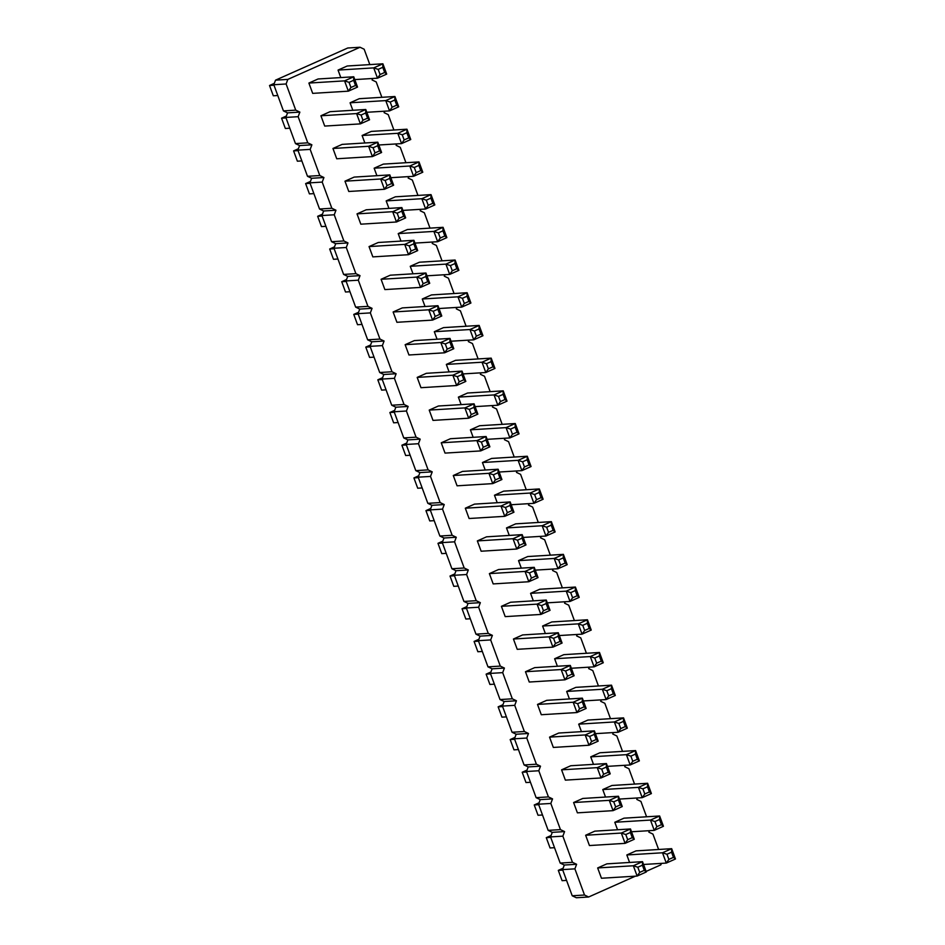 <?xml version="1.0" encoding="UTF-8"?>
<svg xmlns="http://www.w3.org/2000/svg" width="945" height="945" viewBox="0 0 945 945"><rect width="100%" height="100%" fill="white"/><g stroke="black" fill="none" stroke-linecap="round" stroke-linejoin="round"><path stroke-width="1.42" d="M369.826 64.603L364.168 49.223L360.057 47.25L347.748 48.006L275.527 80.16L287.823 79.404L286.111 83.975L295.738 110.14L299.86 112.112L298.147 116.684L307.775 142.837L311.885 144.809L310.173 149.381L319.8 175.546L323.922 177.518L322.21 182.09L331.837 208.254L335.959 210.227L334.246 214.787L343.874 240.951L347.984 242.924L346.272 247.495L355.899 273.66L360.021 275.633L358.309 280.192L367.936 306.357L372.046 308.33L370.345 312.901L379.961 339.066L384.083 341.039L382.371 345.598L391.998 371.763L396.12 373.736L394.408 378.307L404.035 404.472L408.145 406.444L406.433 411.016L416.06 437.169L420.182 439.141L418.47 443.713L428.097 469.878L432.219 471.85L430.507 476.422L440.134 502.575L444.244 504.547L442.532 509.119L452.159 535.283L456.281 537.256L454.569 541.828L464.196 567.992L468.307 569.965L466.606 574.525L476.221 600.689L480.343 602.662L478.631 607.233L488.258 633.398L492.38 635.371L490.668 639.93L500.295 666.095L504.406 668.068L502.693 672.639L512.32 698.804L516.442 700.777L514.73 705.336L524.357 731.501L528.479 733.474L526.767 738.045L536.394 764.21L540.505 766.182L538.792 770.754L548.419 796.907L552.541 798.879L550.829 803.451L560.456 829.615L564.578 831.588L562.866 836.16L572.481 862.324L576.604 864.285L574.891 868.857L584.518 895.021L588.64 896.994L635.43 876.157M275.527 80.16L273.814 84.731L286.111 83.975M360.057 47.25L287.823 79.404M273.814 84.731L283.441 110.896L295.738 110.14M283.441 110.896L287.552 112.868L285.839 117.44L295.466 143.593L299.589 145.565L297.876 150.137L307.503 176.302L311.626 178.274L309.913 182.846L319.54 209.01L323.651 210.983L321.938 215.543L331.565 241.707L335.688 243.68L333.975 248.251L343.602 274.416L347.725 276.389L346.012 280.948L355.639 307.113L359.75 309.086L358.037 313.657L367.664 339.822L371.787 341.795L370.074 346.354L379.701 372.519L383.812 374.492L382.099 379.063L391.726 405.228L395.849 407.2L394.136 411.772L403.763 437.925L407.886 439.897L406.173 444.469L415.8 470.634L419.911 472.606L418.198 477.178L427.825 503.331L431.948 505.303L430.235 509.875L439.862 536.039L443.985 538.012L442.272 542.584L451.899 568.748L456.01 570.721L454.297 575.281L463.924 601.445L468.047 603.418L466.334 607.989L475.961 634.154L480.072 636.127L478.359 640.686L487.986 666.851L492.109 668.824L490.396 673.395L500.023 699.56L504.146 701.533L502.433 706.092L512.06 732.257L516.171 734.23L514.458 738.801L524.085 764.966L528.208 766.938L526.495 771.51L536.122 797.663L540.245 799.635L538.532 804.207L548.159 830.371L552.27 832.344L550.557 836.916L560.184 863.068L564.307 865.041L562.594 869.613L572.221 895.777L576.332 897.75L588.64 896.994M646.108 871.408L660.862 864.84L661.417 863.376M658.618 849.484L652.948 834.104L648.837 832.132L649.38 830.667M646.581 816.787L640.923 801.407L636.8 799.435L637.343 797.97M634.544 784.078L628.886 768.698L624.763 766.726L625.318 765.261M622.519 751.381L616.849 735.99L612.738 734.017L613.281 732.564M610.482 718.672L604.824 703.293L600.701 701.32L601.256 699.855M598.445 685.976L592.787 670.584L588.676 668.611L589.219 667.158M586.42 653.267L580.762 637.887L576.639 635.914L577.182 634.449M574.383 620.57L568.725 605.178L564.602 603.205L565.157 601.752M562.358 587.861L556.688 572.481L552.577 570.508L553.12 569.044M550.321 555.164L544.663 539.772L540.54 537.799L541.083 536.335M538.284 522.455L532.626 507.075L528.503 505.102L529.058 503.638M526.259 489.746L520.589 474.366L516.478 472.394L517.021 470.929M514.222 457.049L508.564 441.669L504.441 439.697L504.996 438.232M502.185 424.34L496.527 408.961L492.416 406.988L492.959 405.523M490.16 391.643L484.502 376.252L480.379 374.279L480.922 372.826M478.123 358.935L472.465 343.555L468.342 341.582L468.897 340.117M466.098 326.238L460.428 310.846L456.317 308.873L456.86 307.42M454.061 293.529L448.402 278.149L444.28 276.176L444.823 274.712M442.024 260.832L436.366 245.44L432.243 243.467L432.798 242.014M429.999 228.123L424.329 212.743L420.218 210.77L420.761 209.306M417.962 195.426L412.303 180.034L408.181 178.062L408.736 176.597M405.925 162.717L400.267 147.337L396.144 145.365L396.699 143.9M393.9 130.008L388.241 114.629L384.119 112.656L384.662 111.191M381.863 97.311L376.204 81.931L372.082 79.959L372.637 78.494M501.925 479.528L492.735 483.616L495.322 479.942L493.42 474.792L488.955 473.315L492.735 483.616L457.073 485.813L453.281 475.512L488.955 473.315L498.133 469.228L498.015 472.748L499.905 477.898L501.925 479.528L498.133 469.228L462.459 471.413L453.281 475.512M489.888 446.82L480.71 450.907L483.285 447.245L481.395 442.095L476.918 440.606L480.71 450.907L445.036 453.104L441.244 442.803L476.918 440.606L486.096 436.519L485.978 440.039L487.88 445.189L489.888 446.82L486.096 436.519L450.434 438.716L441.244 442.803M485.198 470.019L482.434 462.53L518.108 460.333L527.286 456.246L527.168 459.766L529.07 464.916L531.078 466.546L527.286 456.246L491.624 458.431L482.434 462.53M473.161 437.322L470.409 429.821L506.071 427.624L515.261 423.537L515.143 427.057L517.033 432.208L519.053 433.838L515.261 423.537L479.587 425.734L470.409 429.821M437.062 339.208L434.31 331.707L469.972 329.521L479.162 325.434L479.044 328.954L480.934 334.105L482.954 335.735L479.162 325.434L443.488 327.62L434.31 331.707M449.099 371.917L446.335 364.416L482.009 362.218L491.199 358.131L491.069 361.651L492.971 366.802L494.979 368.432L491.199 358.131L455.525 360.329L446.335 364.416M465.826 381.414L456.648 385.501L420.974 387.698L417.182 377.398L452.856 375.2L462.034 371.113L461.916 374.633L463.818 379.784L465.826 381.414L462.034 371.113L426.36 373.31L417.182 377.398M453.789 348.717L444.611 352.804L447.186 349.13L445.296 343.98L440.819 342.503L444.611 352.804L408.937 354.989L405.145 344.689L440.819 342.503L450.009 338.416L449.891 341.936L451.781 347.087L453.789 348.717L450.009 338.416L414.335 340.602L405.145 344.689M461.125 404.614L458.372 397.124L494.046 394.927L503.224 390.84L503.106 394.36L505.008 399.511L507.016 401.141L503.224 390.84L467.551 393.026L458.372 397.124M438.397 406.007L429.219 410.095L464.881 407.909L474.071 403.822L473.953 407.342L469.358 409.386L464.881 407.909L468.673 418.21L477.863 414.123L474.071 403.822L438.397 406.007M469.358 409.386L471.248 414.536L468.673 418.21L432.999 420.395L429.219 410.095M388.938 208.396L386.174 200.895L421.848 198.71L431.026 194.623L430.908 198.143L432.81 203.293L434.818 204.923L431.026 194.623L395.364 196.808L386.174 200.895M400.963 241.093L398.211 233.604L433.885 231.407L443.063 227.32L442.945 230.84L444.835 235.99L446.855 237.62L443.063 227.32L407.389 229.517L398.211 233.604M413 273.802L410.236 266.301L445.91 264.116L455.1 260.029L454.982 263.549L456.872 268.699L458.88 270.329L455.1 260.029L419.426 262.214L410.236 266.301M429.727 283.311L420.549 287.398L423.124 283.724L421.234 278.574L416.757 277.098L420.549 287.398L384.875 289.583L381.083 279.283L416.757 277.098L425.935 273.01L425.817 276.531L427.719 281.681L429.727 283.311L425.935 273.01L390.273 275.196L381.083 279.283M417.69 250.602L408.512 254.689L372.838 256.886L369.046 246.586L404.72 244.389L413.91 240.302L413.792 243.822L415.682 248.972L417.69 250.602L413.91 240.302L378.236 242.499L369.046 246.586M405.665 217.893L396.475 221.992L399.062 218.319L397.16 213.168L392.695 211.692L396.475 221.992L360.813 224.178L357.021 213.877L392.695 211.692L401.873 207.593L401.755 211.125L403.645 216.275L405.665 217.893L401.873 207.593L366.199 209.79L357.021 213.877M425.037 306.499L422.273 299.01L457.947 296.813L467.125 292.726L467.007 296.246L468.909 301.396L470.917 303.026L467.125 292.726L431.463 294.923L422.273 299.01M441.764 316.008L432.574 320.095L396.912 322.292L393.12 311.992L428.782 309.795L437.972 305.707L437.854 309.228L439.744 314.378L441.764 316.008L437.972 305.707L402.298 307.905L393.12 311.992M515.686 523.849L506.496 527.936L542.17 525.739L551.36 521.652L551.242 525.172L546.647 527.215L542.17 525.739L545.962 536.039L555.14 531.952L551.36 521.652L515.686 523.849M509.26 535.425L506.496 527.936M497.224 502.728L494.471 495.227L530.145 493.042L539.323 488.943L539.205 492.475L541.095 497.625L543.115 499.243L539.323 488.943L503.65 491.14L494.471 495.227M513.95 512.225L504.772 516.324L507.347 512.651L505.457 507.5L500.98 506.024L504.772 516.324L469.098 518.51L465.318 508.209L500.98 506.024L510.17 501.925L510.052 505.457L511.942 510.607L513.95 512.225L510.17 501.925L474.496 504.122L465.318 508.209M486.533 536.831L477.343 540.918L513.017 538.721L522.195 534.634L522.077 538.154L517.494 540.197L513.017 538.721L516.809 549.021L525.987 544.934L522.195 534.634L486.533 536.831M517.494 540.197L519.384 545.348L516.809 549.021L481.135 551.218L477.343 540.918M557.385 666.237L554.632 658.748L590.306 656.551L599.484 652.463L599.366 655.984L601.268 661.134L603.276 662.764L599.484 652.463L563.811 654.661L554.632 658.748M545.359 633.54L542.595 626.039L578.269 623.854L587.459 619.766L587.341 623.287L589.231 628.437L591.239 630.067L587.459 619.766L551.785 621.952L542.595 626.039M562.086 643.049L552.908 647.136L555.483 643.462L553.581 638.312L549.116 636.835L552.908 647.136L517.234 649.321L513.442 639.021L549.116 636.835L558.294 632.748L558.176 636.268L560.078 641.419L562.086 643.049L558.294 632.748L522.62 634.934L513.442 639.021M574.123 675.746L564.933 679.833L529.259 682.03L525.479 671.73L561.141 669.532L570.331 665.445L570.213 668.966L572.103 674.116L574.123 675.746L570.331 665.445L534.657 667.643L525.479 671.73M498.558 569.528L489.38 573.615L525.042 571.43L534.232 567.343L534.114 570.863L529.519 572.906L525.042 571.43L528.834 581.73L538.024 577.631L534.232 567.343L498.558 569.528M529.519 572.906L531.421 578.057L528.834 581.73L493.172 583.915L489.38 573.615M550.049 610.34L540.871 614.427L543.446 610.753L541.556 605.603L537.079 604.127L540.871 614.427L505.197 616.624L501.405 606.324L537.079 604.127L546.269 600.04L546.151 603.56L548.041 608.71L550.049 610.34L546.269 600.04L510.595 602.237L501.405 606.324M533.323 600.831L530.57 593.342L566.232 591.145L575.422 587.058L575.304 590.578L577.194 595.728L579.214 597.358L575.422 587.058L539.749 589.255L530.57 593.342M521.297 568.134L518.533 560.633L554.207 558.448L563.385 554.361L563.267 557.881L565.169 563.031L567.177 564.661L563.385 554.361L527.723 556.546L518.533 560.633M581.458 731.654L578.694 724.153L614.368 721.956L623.546 717.869L623.428 721.389L625.33 726.54L627.338 728.17L623.546 717.869L587.885 720.066L578.694 724.153M558.719 733.048L549.541 737.135L585.215 734.938L594.393 730.851L594.275 734.371L589.68 736.415L585.215 734.938L588.995 745.239L598.185 741.152L594.393 730.851L558.719 733.048M589.68 736.415L591.582 741.565L588.995 745.239L553.333 747.436L549.541 737.135M569.422 698.946L566.669 691.445L602.331 689.259L611.521 685.172L611.403 688.692L613.293 693.843L615.313 695.473L611.521 685.172L575.848 687.358L566.669 691.445M546.694 700.339L537.504 704.427L573.178 702.241L582.356 698.154L582.238 701.674L577.655 703.718L573.178 702.241L576.97 712.542L586.148 708.455L582.356 698.154L546.694 700.339M577.655 703.718L579.545 708.868L576.97 712.542L541.296 714.727L537.504 704.427M646.309 871.963L637.131 876.062L639.706 872.389L637.816 867.238L633.339 865.762L637.131 876.062L601.457 878.248L597.665 867.947L633.339 865.762L642.529 861.663L642.411 865.195L644.301 870.345L646.309 871.963L642.529 861.663L606.855 863.86L597.665 867.947M629.583 862.466L626.83 854.965L662.492 852.78L671.682 848.681L671.564 852.213L673.454 857.363L675.474 858.981L671.682 848.681L636.009 850.878L626.83 854.965M605.521 797.06L602.768 789.559L638.43 787.374L647.62 783.275L647.502 786.795L649.392 791.945L651.4 793.576L647.62 783.275L611.947 785.472L602.768 789.559M617.557 829.757L614.793 822.268L650.467 820.071L659.645 815.984L659.527 819.504L661.429 824.654L663.437 826.284L659.645 815.984L623.983 818.169L614.793 822.268M622.247 806.557L613.069 810.645L615.644 806.983L613.754 801.832L609.277 800.344L613.069 810.645L577.395 812.842L573.603 802.541L609.277 800.344L618.455 796.257L618.337 799.777L620.239 804.927L622.247 806.557L618.455 796.257L582.793 798.454L573.603 802.541M634.284 839.266L625.094 843.353L589.432 845.551L585.64 835.25L621.302 833.053L630.492 828.966L630.374 832.486L632.264 837.636L634.284 839.266L630.492 828.966L594.818 831.151L585.64 835.25M593.484 764.351L590.731 756.862L626.405 754.665L635.583 750.578L635.465 754.098L637.355 759.248L639.375 760.879L635.583 750.578L599.91 752.763L590.731 756.862M610.222 773.861L601.032 777.948L603.607 774.274L601.717 769.124L597.24 767.647L601.032 777.948L565.358 780.133L561.578 769.832L597.24 767.647L606.43 763.56L606.312 767.08L608.202 772.23L610.222 773.861L606.43 763.56L570.756 765.745L561.578 769.832M381.603 152.488L372.413 156.587L374.988 152.913L373.098 147.763L368.621 146.286L372.413 156.587L336.739 158.772L332.959 148.471L368.621 146.286L377.811 142.187L377.693 145.719L379.583 150.869L381.603 152.488L377.811 142.187L342.137 144.384L332.959 148.471M393.628 185.196L384.45 189.284L387.025 185.61L385.135 180.46L380.658 178.983L384.45 189.284L348.776 191.481L344.984 181.18L380.658 178.983L389.836 174.896L389.718 178.416L391.62 183.566L393.628 185.196L389.836 174.896L354.174 177.093L344.984 181.18M376.901 175.687L374.149 168.198L409.811 166.001L419.001 161.914L418.883 165.434L420.773 170.584L422.793 172.214L419.001 161.914L383.327 164.111L374.149 168.198M364.864 142.99L362.112 135.489L397.786 133.304L406.964 129.205L406.846 132.737L408.748 137.887L410.756 139.506L406.964 129.205L371.29 131.402L362.112 135.489M357.529 87.082L348.351 91.169L350.926 87.495L349.036 82.345L344.559 80.868L348.351 91.169L312.677 93.366L308.885 83.065L344.559 80.868L353.749 76.781L353.619 80.301L355.521 85.452L357.529 87.082L353.749 76.781L318.075 78.978L308.885 83.065M369.566 119.791L360.388 123.878L362.963 120.204L361.061 115.054L356.596 113.577L360.388 123.878L324.714 126.075L320.922 115.774L356.596 113.577L365.774 109.49L365.656 113.01L367.558 118.16L369.566 119.791L365.774 109.49L330.1 111.675L320.922 115.774M359.265 98.693L350.075 102.792L385.749 100.595L394.927 96.508L394.809 100.028L390.226 102.072L385.749 100.595L389.541 110.896L398.719 106.809L394.927 96.508L359.265 98.693M352.839 110.281L350.075 102.792M340.802 77.585L338.05 70.084L373.712 67.886L382.902 63.799L382.784 67.319L384.674 72.47L386.694 74.1L382.902 63.799L347.228 65.996L338.05 70.084M287.552 112.868L299.86 112.112M285.839 117.44L298.147 116.684M295.466 143.593L307.775 142.837M299.589 145.565L311.885 144.809M297.876 150.137L310.173 149.381M307.503 176.302L319.8 175.546M311.626 178.274L323.922 177.518M309.913 182.846L322.21 182.09M319.54 209.01L331.837 208.254M323.651 210.983L335.959 210.227M321.938 215.543L334.246 214.787M331.565 241.707L343.874 240.951M335.688 243.68L347.984 242.924M333.975 248.251L346.272 247.495M343.602 274.416L355.899 273.66M347.725 276.389L360.021 275.633M346.012 280.948L358.309 280.192M355.639 307.113L367.936 306.357M359.75 309.086L372.046 308.33M358.037 313.657L370.345 312.901M367.664 339.822L379.961 339.066M371.787 341.795L384.083 341.039M370.074 346.354L382.371 345.598M379.701 372.519L391.998 371.763M383.812 374.492L396.12 373.736M382.099 379.063L394.408 378.307M391.726 405.228L404.035 404.472M395.849 407.2L408.145 406.444M394.136 411.772L406.433 411.016M403.763 437.925L416.06 437.169M407.886 439.897L420.182 439.141M406.173 444.469L418.47 443.713M415.8 470.634L428.097 469.878M419.911 472.606L432.219 471.85M418.198 477.178L430.507 476.422M427.825 503.331L440.134 502.575M431.948 505.303L444.244 504.547M430.235 509.875L442.532 509.119M439.862 536.039L452.159 535.283M443.985 538.012L456.281 537.256M442.272 542.584L454.569 541.828M451.899 568.748L464.196 567.992M456.01 570.721L468.307 569.965M454.297 575.281L466.606 574.525M463.924 601.445L476.221 600.689M468.047 603.418L480.343 602.662M466.334 607.989L478.631 607.233M475.961 634.154L488.258 633.398M480.072 636.127L492.38 635.371M478.359 640.686L490.668 639.93M487.986 666.851L500.295 666.095M492.109 668.824L504.406 668.068M490.396 673.395L502.693 672.639M500.023 699.56L512.32 698.804M504.146 701.533L516.442 700.777M502.433 706.092L514.73 705.336M512.06 732.257L524.357 731.501M516.171 734.23L528.479 733.474M514.458 738.801L526.767 738.045M524.085 764.966L536.394 764.21M528.208 766.938L540.505 766.182M526.495 771.51L538.792 770.754M536.122 797.663L548.419 796.907M540.245 799.635L552.541 798.879M538.532 804.207L550.829 803.451M548.159 830.371L560.456 829.615M552.27 832.344L564.578 831.588M550.557 836.916L562.866 836.16M560.184 863.068L572.481 862.324M564.307 865.041L576.604 864.285M562.594 869.613L574.891 868.857M572.221 895.777L584.518 895.021M422.167 487.951L417.714 488.222L413.922 477.922L418.718 475.784M413.922 477.922L418.375 477.65M410.13 455.254L405.677 455.525L401.885 445.225L406.693 443.087M401.885 445.225L406.35 444.953M382.619 377.681L377.823 379.819L381.615 390.12L386.068 389.836M377.823 379.819L382.276 379.536M374.043 357.139L369.578 357.411L365.786 347.11L370.594 344.972M365.786 347.11L370.251 346.839M398.105 422.545L393.64 422.817L389.86 412.516L394.656 410.378M389.86 412.516L394.313 412.244M349.969 291.733L345.516 292.005L341.724 281.704L346.531 279.566M341.724 281.704L346.177 281.433M334.495 246.858L329.687 248.996L333.479 259.296L337.944 259.024M329.687 248.996L334.152 248.724M325.907 226.327L321.454 226.599L317.662 216.299L322.458 214.161M317.662 216.299L322.115 216.027M358.557 312.275L353.761 314.413L357.541 324.714L362.006 324.43M353.761 314.413L358.214 314.13M434.204 520.66L429.739 520.931L425.947 510.631L430.755 508.493M425.947 510.631L430.412 510.359M446.229 553.357L441.776 553.628L437.984 543.328L442.792 541.19M437.984 543.328L442.449 543.056M482.328 651.471L477.875 651.743L474.083 641.442L478.879 639.304M474.083 641.442L478.536 641.171M490.916 672.013L486.12 674.151L489.9 684.452L494.365 684.168M486.12 674.151L490.573 673.868M458.266 586.065L453.801 586.337L450.021 576.037L454.817 573.898M450.021 576.037L454.474 575.765M470.303 618.762L465.838 619.034L462.046 608.745L466.854 606.607M462.046 608.745L466.511 608.462M518.427 749.574L513.974 749.857L510.182 739.557L514.978 737.419M510.182 739.557L514.635 739.285M506.39 716.877L501.937 717.149L498.145 706.848L502.953 704.71M498.145 706.848L502.61 706.576M566.563 880.397L562.098 880.669L558.306 870.369L563.114 868.231M558.306 870.369L562.771 870.097M542.489 814.992L538.036 815.263L534.244 804.963L539.052 802.825M534.244 804.963L538.709 804.691M551.077 835.522L546.281 837.66L550.073 847.96L554.526 847.689M546.281 837.66L550.734 837.388M530.464 782.283L525.999 782.554L522.207 772.254L527.015 770.116M522.207 772.254L526.672 771.982M301.845 160.922L297.38 161.193L293.6 150.893L298.396 148.755M293.6 150.893L298.053 150.621M313.87 193.619L309.417 193.89L305.625 183.59L310.433 181.452M305.625 183.59L310.09 183.318M277.783 95.516L273.318 95.788L269.526 85.487L274.334 83.349M269.526 85.487L273.991 85.215M289.808 128.213L285.355 128.485L281.563 118.184L286.359 116.046M281.563 118.184L286.016 117.912M499.161 472.027L521.9 470.634L518.108 460.333L522.585 461.81L527.168 459.766M522.585 461.81L524.475 466.96L521.9 470.634L531.078 466.546M487.136 439.33L509.863 437.925L506.071 427.624L510.548 429.113L515.143 427.057M510.548 429.113L512.438 434.263L509.863 437.925L519.053 433.838M451.037 341.216L473.764 339.822L482.954 335.735M480.934 334.105L476.351 336.148L473.764 339.822L469.972 329.521L474.449 330.998L479.044 328.954M463.074 373.925L485.801 372.519L482.009 362.218L486.486 363.695L491.069 361.651M486.486 363.695L488.376 368.845L485.801 372.519L494.979 368.432M463.818 379.784L459.223 381.827L456.648 385.501L452.856 375.2L457.321 376.677L461.916 374.633M475.099 406.622L497.838 405.228L494.046 394.927L498.511 396.404L503.106 394.36M498.511 396.404L500.413 401.554L497.838 405.228L507.016 401.141M402.901 210.404L425.64 209.01L434.818 204.923M432.81 203.293L428.215 205.337L425.64 209.01L421.848 198.71L426.325 200.186L430.908 198.143M414.938 243.101L437.665 241.707L446.855 237.62M444.835 235.99L440.252 238.034L437.665 241.707L433.885 231.407L438.35 232.883L442.945 230.84M426.975 275.81L449.702 274.416L445.91 264.116L450.387 265.592L454.982 263.549M450.387 265.592L452.277 270.742L449.702 274.416L458.88 270.329M415.682 248.972L411.087 251.016L408.512 254.689L404.72 244.389L409.197 245.865L413.792 243.822M439 308.519L461.739 307.113L470.917 303.026M468.909 301.396L464.314 303.439L461.739 307.113L457.947 296.813L462.424 298.289L467.007 296.246M439.744 314.378L435.161 316.421L432.574 320.095L428.782 309.795L433.259 311.271L437.854 309.228M523.235 537.433L545.962 536.039L548.537 532.366L546.647 527.215M511.198 504.736L533.925 503.342L543.115 499.243M541.095 497.625L536.512 499.669L533.925 503.342L530.145 493.042L534.61 494.518L539.205 492.475M571.359 668.257L594.098 666.851L590.306 656.551L594.771 658.027L599.366 655.984M594.771 658.027L596.673 663.177L594.098 666.851L603.276 662.764M559.334 635.548L582.061 634.154L578.269 623.854L582.746 625.33L587.341 623.287M582.746 625.33L584.636 630.48L582.061 634.154L591.239 630.067M572.103 674.116L567.508 676.159L564.933 679.833L561.141 669.532L565.618 671.009L570.213 668.966M547.297 602.839L570.024 601.445L566.232 591.145L570.709 592.621L575.304 590.578M570.709 592.621L572.611 597.772L570.024 601.445L579.214 597.358M535.26 570.142L557.999 568.748L567.177 564.661M565.169 563.031L560.574 565.075L557.999 568.748L554.207 558.448L558.684 559.924L563.267 557.881M595.421 733.663L618.16 732.257L614.368 721.956L618.845 723.433L623.428 721.389M618.845 723.433L620.735 728.583L618.16 732.257L627.338 728.17M583.396 700.954L606.123 699.56L602.331 689.259L606.808 690.736L611.403 688.692M606.808 690.736L608.698 695.886L606.123 699.56L615.313 695.473M643.557 864.474L666.284 863.08L662.492 852.78L666.969 854.256L671.564 852.213M666.969 854.256L668.871 859.407L666.284 863.08L675.474 858.981M619.495 799.068L642.222 797.663L638.43 787.374L642.907 788.851L647.502 786.795M642.907 788.851L644.797 794.001L642.222 797.663L651.4 793.576M631.52 831.765L654.259 830.371L650.467 820.071L654.944 821.548L659.527 819.504M654.944 821.548L656.834 826.698L654.259 830.371L663.437 826.284M632.264 837.636L627.681 839.68L625.094 843.353L621.302 833.053L625.779 834.529L630.374 832.486M607.458 766.36L630.185 764.966L626.405 754.665L630.87 756.142L635.465 754.098M630.87 756.142L632.772 761.292L630.185 764.966L639.375 760.879M390.876 177.695L413.603 176.302L409.811 166.001L414.288 167.478L418.883 165.434M414.288 167.478L416.178 172.628L413.603 176.302L422.793 172.214M378.839 144.998L401.578 143.605L410.756 139.506M408.748 137.887L404.153 139.931L401.578 143.605L397.786 133.304L402.251 134.781L406.846 132.737M366.802 112.29L389.541 110.896L392.116 107.222L390.226 102.072M354.777 79.593L377.504 78.187L373.712 67.886L378.189 69.375L382.784 67.319M378.189 69.375L380.091 74.525L377.504 78.187L386.694 74.1M493.42 474.792L498.015 472.748M495.322 479.942L499.905 477.898M481.395 442.095L485.978 440.039M483.285 447.245L487.88 445.189M524.475 466.96L529.07 464.916M512.438 434.263L517.033 432.208M476.351 336.148L474.449 330.998M488.376 368.845L492.971 366.802M459.223 381.827L457.321 376.677M445.296 343.98L449.891 341.936M447.186 349.13L451.781 347.087M500.413 401.554L505.008 399.511M477.863 414.123L475.843 412.492L473.953 407.342M471.248 414.536L475.843 412.492M428.215 205.337L426.325 200.186M440.252 238.034L438.35 232.883M452.277 270.742L456.872 268.699M421.234 278.574L425.817 276.531M423.124 283.724L427.719 281.681M411.087 251.016L409.197 245.865M397.16 213.168L401.755 211.125M399.062 218.319L403.645 216.275M464.314 303.439L462.424 298.289M435.161 316.421L433.259 311.271M555.14 531.952L553.132 530.322L551.242 525.172M548.537 532.366L553.132 530.322M536.512 499.669L534.61 494.518M505.457 507.5L510.052 505.457M507.347 512.651L511.942 510.607M525.987 544.934L523.979 543.304L522.077 538.154M519.384 545.348L523.979 543.304M596.673 663.177L601.268 661.134M584.636 630.48L589.231 628.437M553.581 638.312L558.176 636.268M555.483 643.462L560.078 641.419M567.508 676.159L565.618 671.009M538.024 577.631L536.004 576.013L534.114 570.863M531.421 578.057L536.004 576.013M541.556 605.603L546.151 603.56M543.446 610.753L548.041 608.71M572.611 597.772L577.194 595.728M560.574 565.075L558.684 559.924M620.735 728.583L625.33 726.54M598.185 741.152L596.165 739.522L594.275 734.371M591.582 741.565L596.165 739.522M608.698 695.886L613.293 693.843M586.148 708.455L584.14 706.825L582.238 701.674M579.545 708.868L584.14 706.825M637.816 867.238L642.411 865.195M639.706 872.389L644.301 870.345M668.871 859.407L673.454 857.363M644.797 794.001L649.392 791.945M656.834 826.698L661.429 824.654M613.754 801.832L618.337 799.777M615.644 806.983L620.239 804.927M627.681 839.68L625.779 834.529M632.772 761.292L637.355 759.248M601.717 769.124L606.312 767.08M603.607 774.274L608.202 772.23M373.098 147.763L377.693 145.719M374.988 152.913L379.583 150.869M385.135 180.46L389.718 178.416M387.025 185.61L391.62 183.566M416.178 172.628L420.773 170.584M404.153 139.931L402.251 134.781M349.036 82.345L353.619 80.301M350.926 87.495L355.521 85.452M361.061 115.054L365.656 113.01M362.963 120.204L367.558 118.16M398.719 106.809L396.711 105.178L394.809 100.028M392.116 107.222L396.711 105.178M380.091 74.525L384.674 72.47"/></g></svg>
